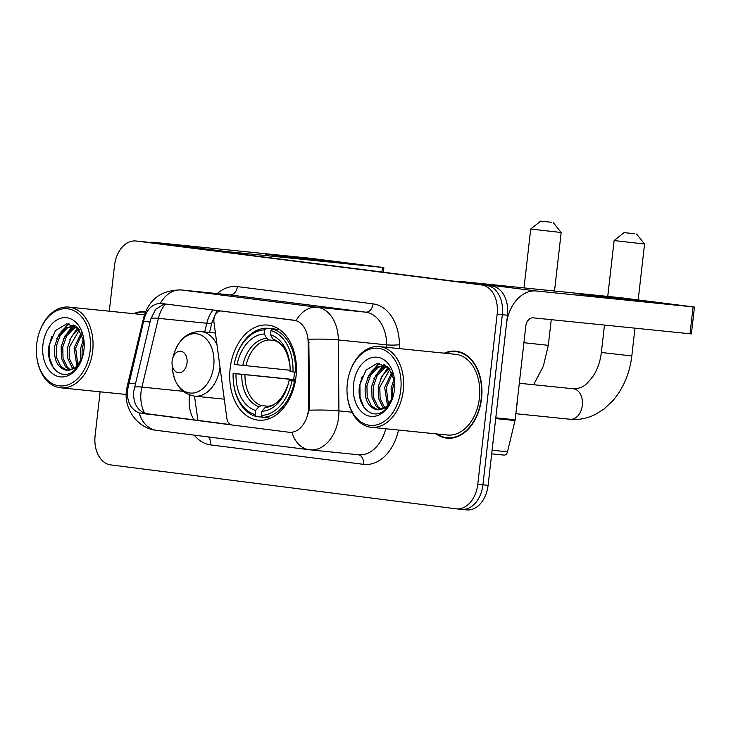 <?xml version="1.0" encoding="UTF-8"?>
<svg xmlns="http://www.w3.org/2000/svg" width="731" height="731" viewBox="0 0 731 731"><rect width="100%" height="100%" fill="white"/><g stroke="black" fill="none" stroke-linecap="round" stroke-linejoin="round"><path stroke-width="1.1" d="M293.899 320.224A24.333 16.904 -84.2 0 1 308.135 342.3L308.665 405.952A24.333 16.904 -84.2 0 1 308.436 410.182A24.333 16.904 -84.2 0 1 289.202 432.259A24.333 16.904 -84.2 0 1 288.909 432.231L232.038 425.003A9.01 6.259 95.8 0 1 226.866 418.37L213.964 322.252A9.01 6.259 95.8 0 1 213.936 319.136A9.01 6.259 95.8 0 1 221.064 310.967A9.01 6.259 95.8 0 1 221.173 310.977L296.073 320.598A31.543 22.688 97.2 0 1 317.236 307.239A36.057 25.046 95.8 0 1 338.334 339.942A31.543 3.545 179.5 0 0 308.811 339.275L309.597 406.052L308.363 413.792M295.982 376.803A47.771 33.187 -84.2 0 0 267.893 325.094A47.771 33.187 -84.2 0 0 230.137 368.433A47.771 33.187 -84.2 0 0 258.226 420.142A47.771 33.187 -84.2 0 0 295.982 376.803M436.069 433.867A43.714 30.364 -84.2 0 0 447.016 438.152A43.714 30.364 -84.2 0 0 481.565 398.496A43.714 30.364 -84.2 0 0 455.861 351.172A43.714 30.364 -84.2 0 0 444.274 353.164M458.419 351.593A43.714 30.364 -84.2 0 0 456.647 351.712M145.57 311.726A43.714 30.364 -84.2 0 0 145.259 311.689A43.714 30.364 -84.2 0 0 133.672 313.681M386.726 347.316L386.708 344.858L338.334 339.942L338.919 410.877A36.057 25.046 95.8 0 1 338.59 417.145A36.057 25.046 95.8 0 1 310.09 449.848A36.057 25.046 95.8 0 1 309.661 449.803A31.543 22.688 -82.8 0 1 309.25 449.757A31.543 22.688 -82.8 0 1 291.943 432.332L289.549 432.295M230.832 424.665L145.46 413.545C136.989 410.128 133.06 402.754 133.672 391.423L150.778 319.027L155.602 309.359L163.58 304.361M231.663 424.939L139.128 412.905C130.968 409.515 127.039 402.141 127.34 390.783L144.29 318.36C147.296 308.884 152.651 303.877 160.345 303.338L294.529 320.288M100.11 391.807L95.112 435.667A27.038 18.787 -84.2 0 0 110.692 464.898L456.08 508.803A27.038 18.787 -84.2 0 0 456.4 508.84L461.563 509.37A27.038 18.787 -84.2 0 1 461.234 509.333A27.038 18.787 -84.2 0 0 461.563 509.37A27.038 18.787 -84.2 0 0 482.935 484.836L502.316 314.705A27.038 18.787 -84.2 0 0 486.745 285.474L141.357 241.568A27.038 18.787 -84.2 0 0 141.028 241.522A27.038 18.787 -84.2 0 0 140.699 241.495M125.467 394.384A43.714 30.364 -84.2 0 0 126.225 394.914M456.4 508.84A27.038 18.787 -84.2 0 0 477.772 484.315L497.153 314.175A27.038 18.787 -84.2 0 0 481.583 284.944L136.194 241.038A27.038 18.787 -84.2 0 0 135.865 241.002A27.038 18.787 -84.2 0 0 114.502 265.536L109.294 311.205M447.893 437.787A43.714 30.364 -84.2 0 0 449.611 438.253M466.396 509.854A27.038 18.787 -84.2 0 0 466.725 509.891A27.038 18.787 -84.2 0 0 488.098 485.357L507.478 315.225A27.038 18.787 -84.2 0 0 491.899 285.995L146.511 242.089A27.038 18.787 -84.2 0 0 146.191 242.052A27.038 18.787 -84.2 0 0 145.862 242.025M466.725 509.891L461.563 509.37A27.038 18.787 -84.2 0 0 482.935 484.836L502.316 314.705A27.038 18.787 -84.2 0 0 486.745 285.474L141.357 241.568A27.038 18.787 -84.2 0 0 141.028 241.522L135.865 241.002M637.953 300.404L647.968 301.866L625.169 299.683L576.339 293.707L637.953 300.404M495.655 418.58A4.505 3.134 -84.2 0 0 495.792 417.812L506.455 324.18A36.057 25.932 -82.8 0 1 536.335 290.984L694.45 307.038L621.021 297.764L464.276 281.828L536.335 290.984M459.772 281.91A36.057 25.932 -82.8 0 1 464.276 281.828M694.45 307.038L691.389 333.903L533.283 317.848A9.01 6.478 97.2 0 0 525.808 326.145L515.145 419.777A4.505 3.134 95.8 0 1 515.008 420.553L507.506 451.785A4.505 3.134 95.8 0 1 504.079 455.102A4.505 3.134 95.8 0 1 504.024 455.102L491.68 453.841L504.079 455.102M347.326 383.4A38.752 26.919 -84.2 0 0 347.152 394.183A38.752 26.919 -84.2 0 0 373.422 425.396A38.752 26.919 -84.2 0 0 400.743 390.19A38.752 26.919 -84.2 0 0 381.655 348.998A38.752 26.919 -84.2 0 0 349.19 374.153A38.752 26.919 -84.2 0 0 347.326 383.4M347.152 394.183L347.188 394.658A40.561 28.171 -84.2 0 0 371.22 427.279A40.561 28.171 -84.2 0 0 403.274 390.482A40.561 28.171 -84.2 0 0 379.426 346.576A40.561 28.171 -84.2 0 0 349.317 373.696L349.19 374.153M371.22 427.279L447.335 435.018A40.561 28.171 -84.2 0 0 479.39 398.221A40.561 28.171 -84.2 0 0 455.541 354.316L379.426 346.576M436.928 433.958A43.266 30.053 -84.2 0 0 447.061 437.705A43.266 30.053 -84.2 0 0 481.254 398.459A43.266 30.053 -84.2 0 0 455.815 351.62A43.266 30.053 -84.2 0 0 445.133 353.256M516.607 406.893A45.066 31.305 -84.2 0 0 517.329 402.151A45.066 31.305 -84.2 0 0 517.694 397.372M391.496 400.049L391.112 388.134L394.192 378.704M392.62 397.664L392.721 388.298L394.667 381.308M387.503 405.504L384.661 387.476L391.853 372.289M388.453 404.49L386.27 387.64L392.474 373.55M383.839 408.254L382.688 407.085L378.475 398.231L378.21 386.827L382.103 375.953L389.312 368.506M384.734 407.724L380.093 398.395L379.818 386.991L389.952 369.292M380.33 409.561L376.237 406.436L372.024 397.573L371.759 386.169L375.652 375.295L382.806 367.876L386.9 366.185M381.198 409.342L377.854 406.6L373.642 397.737L373.367 386.334L377.26 375.46L384.424 368.04L387.467 366.642M392.967 396.942L385.968 407.825L376.675 409.707C367.931 407.24 364.148 399.172 365.308 385.511L369.201 374.637L376.355 367.218L385.804 365.39M377.772 409.789L371.403 405.943L367.19 397.079L366.916 385.676L370.818 374.802L377.973 367.382L385.511 365.336M376.675 409.707A22.533 15.653 -84.2 0 0 376.949 409.744A22.533 15.653 -84.2 0 0 393.232 396.047M394.53 389.404A29.743 20.66 -84.2 0 0 394.603 380.485A29.743 20.66 -84.2 0 0 374.272 357.194A29.743 20.66 -84.2 0 0 353.53 384.186A29.743 20.66 -84.2 0 0 367.967 415.738A29.743 20.66 -84.2 0 0 392.912 397.116A29.743 20.66 -84.2 0 0 394.53 389.404M394.694 381.545L388.627 367.739L377.278 363.289L366.012 370.142L359.689 384.89C355.604 406.016 372.929 421.979 385.21 409.625L392.629 397.92M364.075 407.578L360.054 397.216L359.926 384.881L362.293 376.2M371.64 371.257L379.608 363.252M378.091 371.915L383.93 365.381M384.177 365.189L384.753 364.769M384.543 372.572L388.536 367.656M367.419 378.137L378.722 363.216M373.87 378.786L382.843 365.527M383.291 365.171L384.214 364.495M380.312 379.444L388.097 367.218M393.214 380.76L394.137 378.457M634.873 233.792L624.091 232.613L634.873 233.792M638.2 299.865L644.559 244.017L614.113 240.554L624.091 232.613M237.036 364.769L234.167 364.404A42.901 29.807 -84.2 0 1 235.556 358.629A42.901 29.807 -84.2 0 1 264.777 329.836L264.311 333.985A38.752 26.919 -84.2 0 0 237.036 364.769L290.125 370.261M274.289 340.472L268.898 339.933L266.769 338.371L264.311 333.985M233.299 380.796L233.335 381.271A44.701 31.058 -84.2 0 0 256.206 416.542L255.119 414.614A42.901 29.807 -84.2 0 1 233.299 380.796A42.901 29.807 -84.2 0 1 233.143 373.358L293.835 379.535A42.809 29.743 95.8 0 1 294.182 375.04A42.809 29.743 95.8 0 1 294.593 372.07M262.328 417.163L256.206 416.542M264.777 329.836L266.276 328.173A44.701 31.058 -84.2 0 0 235.684 358.172L235.556 358.629M266.276 328.173L279.48 329.517M279.745 329.699L272.489 328.959L270.991 330.631A42.901 29.807 -84.2 0 1 292.976 371.887L295.516 372.17A44.701 31.058 -84.2 0 0 272.489 328.959M295.516 372.17L296.347 372.262M233.143 373.358L236.022 373.724A38.752 26.919 -84.2 0 0 255.594 410.466L255.119 414.614M292.976 371.887L290.097 371.522A38.752 26.919 -84.2 0 0 289.942 365.235A38.752 26.919 -84.2 0 0 270.525 334.771L270.991 330.631M255.594 410.466L258.984 406.674L261.415 405.586L268.176 406.272M295.562 379.873L236.022 373.724M270.525 334.771L272.983 339.166L275.112 340.719M295.333 381.216L291.952 380.833A42.901 29.807 -84.2 0 1 261.332 415.4L262.42 417.337A44.701 31.058 -84.2 0 0 294.492 381.125M262.42 417.337L270.47 418.15M261.332 415.4L261.808 411.261A38.752 26.919 -84.2 0 0 287.904 385.264A38.752 26.919 -84.2 0 0 289.074 380.467L291.952 380.833M267.628 406.372L265.198 407.469L261.808 411.261M289.074 380.467L295.37 381.015M293.835 379.535L295.58 379.755M551.485 222.279L540.702 221.109L551.485 222.279M554.509 291.002L561.18 232.513L530.724 229.041L540.702 221.109M172.114 361.059A10.819 7.511 -84.2 0 0 172.068 364.065A10.819 7.511 -84.2 0 0 179.397 372.783A10.819 7.511 -84.2 0 0 187.026 362.96A10.819 7.511 -84.2 0 0 181.699 351.456A10.819 7.511 -84.2 0 0 172.635 358.482A10.819 7.511 -84.2 0 0 172.114 361.059M327.36 260.921L337.366 262.383L314.568 260.199L265.746 254.224L327.36 260.921M221.228 251.583A36.057 25.932 -82.8 0 1 225.742 251.501L383.848 267.555L310.419 258.281L153.684 242.345L225.742 251.501M149.17 242.427A36.057 25.932 -82.8 0 1 153.684 242.345M36.724 343.917A38.752 26.919 -84.2 0 0 36.55 354.69A38.752 26.919 -84.2 0 0 62.82 385.913A38.752 26.919 -84.2 0 0 90.141 350.706A38.752 26.919 -84.2 0 0 71.053 309.515A38.752 26.919 -84.2 0 0 38.588 334.67A38.752 26.919 -84.2 0 0 36.724 343.917M36.55 354.69L36.587 355.165A40.561 28.171 -84.2 0 0 60.618 387.795A40.561 28.171 -84.2 0 0 92.682 350.999A40.561 28.171 -84.2 0 0 68.824 307.093A40.561 28.171 -84.2 0 0 38.725 334.213L38.588 334.67M80.894 360.566L80.511 348.65L83.59 339.221M82.018 358.172L82.119 348.815L84.065 341.825M76.901 366.021L74.059 347.993L81.251 332.797M77.861 365.007L75.668 348.157L81.872 334.067M73.237 368.771L72.086 367.602L67.873 358.738L67.608 347.344L71.501 336.47L78.71 329.014M74.133 368.241L69.491 358.903L69.217 347.508L79.35 329.809M69.728 370.078L65.644 366.953L61.422 358.089L61.157 346.686L65.05 335.812L72.205 328.393L76.307 326.702M70.596 369.859L67.252 367.108L63.04 358.254L62.775 346.85L66.667 335.977L73.822 328.557L76.865 327.159M82.365 357.459L75.366 368.342L66.073 370.224C57.329 367.757 53.546 359.689 54.706 346.028L58.599 335.154L65.753 327.735L75.202 325.907M67.179 370.306L60.801 366.459L56.589 357.596L56.324 346.192L60.216 335.319L67.371 327.899L74.918 325.852M66.073 370.224A22.533 15.653 -84.2 0 0 66.347 370.251A22.533 15.653 -84.2 0 0 82.63 356.564M83.937 349.921A29.743 20.66 -84.2 0 0 84.01 341.002A29.743 20.66 -84.2 0 0 63.679 317.702A29.743 20.66 -84.2 0 0 42.937 344.703A29.743 20.66 -84.2 0 0 57.365 376.246A29.743 20.66 -84.2 0 0 82.32 357.633A29.743 20.66 -84.2 0 0 83.937 349.921M84.102 342.062L78.025 328.256L66.676 323.806L55.41 330.659L49.087 345.407C45.002 366.533 62.336 382.496 74.608 370.142L82.027 358.437M145.213 312.137L145.396 312.155A43.266 30.053 -84.2 0 0 145.213 312.137A43.266 30.053 -84.2 0 0 134.531 313.773M53.482 368.095L49.452 357.733L49.333 345.397L51.691 336.717M61.038 331.773L69.006 323.769M67.49 332.431L73.328 325.898M73.584 325.706L74.151 325.286M73.941 333.089L77.934 328.173M56.817 338.645L68.12 323.732M63.268 339.303L72.241 326.044M72.698 325.688L73.612 325.012M69.719 339.961L77.504 327.735M82.612 341.276L83.535 338.974M221.804 311.04L221.173 310.977M308.665 405.952L309.597 406.052M308.135 342.3L309.067 342.391M189.676 395.06A28.838 20.039 -84.2 0 0 189.42 396.951A28.838 20.039 -84.2 0 0 194.154 420.005M398.532 430.056A45.066 31.305 95.8 0 1 363.462 464.331L210.647 444.905A9.01 6.478 97.2 0 0 208.417 436.937M210.647 444.905A45.066 31.305 95.8 0 1 194.227 435.128M309.213 410.21A31.543 3.545 179.5 0 1 338.919 410.877L351.94 412.202M134.285 387.713A24.333 3.344 -166.5 0 1 141.915 387.092L158.417 318.332A28.838 20.039 95.8 0 1 165.416 304.05M144.692 413.28A28.838 20.039 95.8 0 1 141.046 392.026A28.838 20.039 95.8 0 1 141.915 387.092L183.033 391.277M139.128 412.905A31.543 22.688 97.2 0 0 156.434 430.331L309.25 449.757L358.464 454.773A36.057 25.046 -84.2 0 0 385.749 428.75M160.345 303.338A31.543 22.688 -82.8 0 1 181.507 289.979L317.236 307.239L365.61 312.155L229.881 294.904A36.057 25.046 -84.2 0 0 229.443 294.849L181.069 289.933A36.057 25.046 95.8 0 1 181.507 289.979L229.881 294.904A9.01 6.478 97.2 0 0 237.356 286.598L373.075 303.858A45.066 31.305 95.8 0 1 399.455 344.74L399.482 348.614M144.29 318.36A31.543 4.331 -166.5 0 1 143.779 317.272C149.014 299.143 161.45 290.024 181.069 289.933M127.824 387.156A31.543 4.331 -166.5 0 1 127.276 386.032L143.779 317.272M150.814 318.88A24.333 3.344 -166.5 0 1 158.417 318.332L206.791 323.257L204.707 331.947M217.208 293.606A45.066 31.305 95.8 0 1 237.356 286.598M477.772 484.315L488.098 485.357M497.153 314.175L507.478 315.225M481.583 284.944L491.899 285.995M136.194 241.038L146.511 242.089M399.455 344.74A9.01 1.014 -0.5 0 1 386.708 344.858A36.057 25.046 -84.2 0 0 365.61 312.155A9.01 6.478 97.2 0 0 373.075 303.858M363.462 464.331A9.01 6.478 97.2 0 0 358.254 454.746M213.013 309.926A28.838 20.039 -84.2 0 0 206.791 323.257A16.219 2.23 13.5 0 0 211.871 322.837L209.569 332.441M143.523 321.348L150.056 322.015M128.711 383.053L135.244 383.72M141.695 413.499L148.082 414.148M495.792 417.812L515.145 419.777M690.018 333.784L693.079 306.919M515.008 420.553L495.7 418.589M492.1 450.223L507.506 451.785M519.302 383.272L573.314 388.764A15.324 10.645 95.8 0 1 573.497 388.782A15.324 10.645 95.8 0 1 582.324 405.349A15.324 10.645 95.8 0 1 570.217 419.256A15.324 10.645 95.8 0 1 570.034 419.228M573.314 388.764C583.585 388.444 586.554 384.387 593.225 375.972C597.529 369.356 600.242 361.525 601.366 352.479L631.812 355.951L634.974 328.192M268.898 339.933A33.352 23.164 -84.2 0 0 246 365.783M241.778 374.382A34.668 24.086 -84.2 0 0 258.984 406.674M266.769 338.371A34.668 24.086 -84.2 0 0 242.802 365.427M289.988 365.792A34.668 24.086 -84.2 0 0 272.983 339.166M244.976 374.729A33.352 23.164 -84.2 0 0 261.415 405.586M265.198 407.469A34.668 24.086 -84.2 0 0 288.06 384.734M523.917 342.711L548.323 345.334L551.247 319.675M172.068 364.065L172.489 369.073A29.807 20.706 -84.2 0 0 192.692 393.077A29.807 20.706 -84.2 0 0 213.708 366.003A29.807 20.706 -84.2 0 0 199.024 334.323A29.807 20.706 -84.2 0 0 174.051 353.667C179.122 338.736 188.105 331.371 201.007 331.572A32.447 22.542 -84.2 0 1 216.997 344.822M224.289 399.172L194.437 396.138A32.447 22.542 -84.2 0 0 220.013 367.3M381.957 272.014L382.477 267.436M221.749 311.031L221.064 310.967M289.202 432.259L289.86 432.332M197.927 420.489L194.51 396.138M127.276 386.032L126.472 390.592C123.722 408.026 136.88 428.265 156.434 430.331M217.025 310.428L211.871 322.837M146.191 242.052L141.028 241.522M451.383 438.143L447.061 437.705M385.712 365.336L384.707 365.235M460.137 352.068L455.815 351.62M515.83 413.719L570.217 419.256C579.08 420.087 587.623 418.397 595.847 414.185L604.263 408.812L613.309 400.168C623.561 387.914 629.729 373.175 631.812 355.951M601.366 352.479L604.482 325.094M607.753 296.411L614.113 240.554M290.033 366.313C287.886 351.849 282.751 343.287 274.618 340.609M288.206 384.232C282.97 398.413 275.98 405.787 267.235 406.363M636.628 234.048L644.559 244.017M533.612 384.725L543.325 366.295L548.323 345.334M524.017 287.904L530.724 229.041M194.437 396.138C181.763 393.735 174.444 384.716 172.489 369.073M215.417 333.034L201.007 331.572M172.635 358.482L174.051 353.667M553.239 222.535L561.17 232.513M383.848 267.555L383.318 272.188M126.235 394.466L60.618 387.795M75.11 325.852L74.114 325.752M144.464 314.778L68.824 307.093"/></g></svg>
